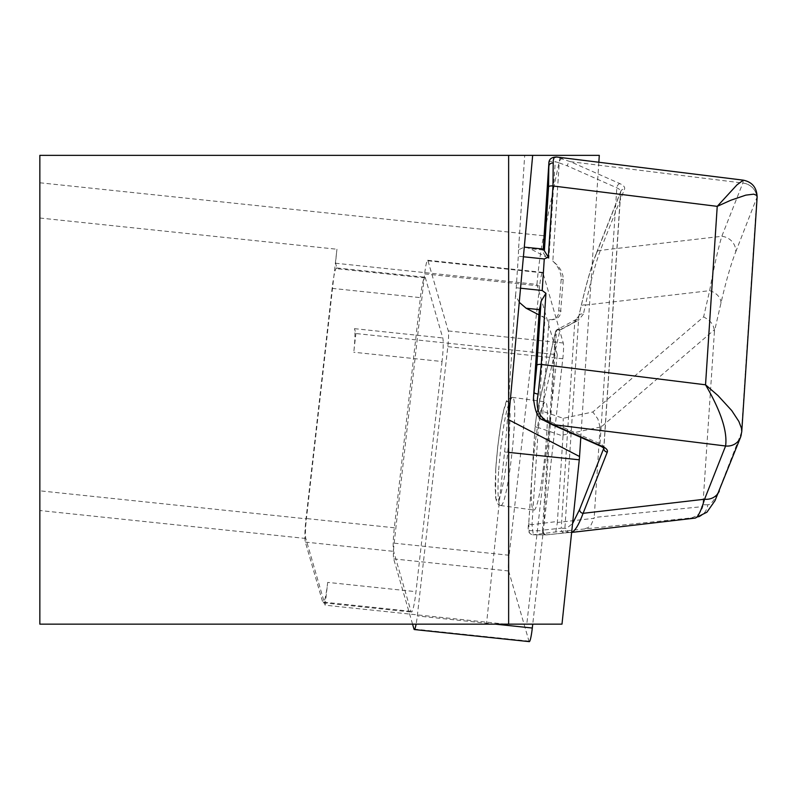 <?xml version="1.0" encoding="UTF-8"?>
<svg xmlns="http://www.w3.org/2000/svg" width="797" height="797" viewBox="0 0 797 797"><rect width="100%" height="100%" fill="white"/><g stroke="black" fill="none" stroke-linecap="round" stroke-linejoin="round"><path stroke-width="0.6" stroke-dasharray="3.98 2.99" d="M505.567 624.151L325.116 605.182L324.09 601.645A22.505 2.351 96 0 1 323.193 602.801A22.505 2.351 96 0 1 322.685 602.034L305.341 542.09A22.505 2.351 96 0 1 306.048 518.508L332.12 288.365A22.505 2.351 96 0 1 333.873 276.37A22.505 2.351 96 0 1 336.623 267.951A22.505 2.351 96 0 1 337.131 268.719L335.547 263.239A56.258 5.878 -84 0 1 336.942 249.242L306.407 518.837L39.85 490.822L39.85 624.151L526.787 624.151L557.302 354.705L355.89 333.535L354.476 328.663A22.505 2.351 96 0 1 353.768 352.244L355.89 333.535M442.046 361.519L415.984 591.673A22.505 2.351 96 0 1 411.481 612.076A22.505 2.351 96 0 1 410.973 611.319L393.628 551.365A22.505 2.351 96 0 1 394.336 527.783L420.398 297.64A22.505 2.351 96 0 1 424.901 277.226A22.505 2.351 96 0 1 425.409 277.994L442.753 337.948A22.505 2.351 96 0 1 442.046 361.519L353.768 352.244M325.116 605.182L327.697 582.388L415.984 591.673M425.409 277.994L337.131 268.719M557.302 354.705L536.959 284.409L335.547 263.239M354.476 328.663L442.753 337.948M552.819 261.037L555.937 264.285L559.165 269.545L560.949 275.224L561.178 279.299L558.448 314.227L556.964 316.927L554.772 318.78L552.002 319.657L548.984 319.517L552.65 319.727L555.997 318.91L558.637 317.106L560.401 314.426L563.23 279.508L562.891 275.423L560.64 269.705L557.79 265.62L552.819 261.037L559.255 162.847L555.25 161.701L548.904 258.427A37.499 13.121 3.8 0 1 543.126 250.776A37.499 13.121 3.8 0 1 543.235 250.029L543.474 249.092M548.984 319.517L542.538 417.708L538.652 414.759L535.614 410.774L533.402 400.672M539.22 310.372A37.499 13.121 -176.2 0 0 544.999 318.023L538.652 414.759M544.999 318.023L538.921 314.875M519.245 302.302L515.5 295.538L507.4 419.102A93.757 9.803 96 0 1 504.581 451.959L486.479 624.151L508.635 624.151L486.479 624.151M598.846 162.249L580.804 437.374M524.695 155.365L532.665 155.365L524.695 155.365L518.498 249.85L524.287 247.14M525.462 247.2L530.035 248.644L548.904 258.427M561.995 624.151L526.787 624.151M536.959 284.409A56.258 5.878 96 0 1 543.674 235.733L560.53 155.365L599.294 155.365M560.53 155.365L39.85 155.365L39.85 490.822M327.697 582.388A22.505 2.351 96 0 1 324.09 601.645L305.819 538.483A18.749 1.963 96 0 1 306.407 518.837M508.635 624.151L508.635 155.365M518.498 249.85A15.004 1.564 96 0 1 518.309 256.226L516.247 287.777A15.004 1.564 96 0 1 515.5 295.538M741.738 431.835L720.329 486.768A15.004 13.967 -158.5 0 1 719.442 490.713M720.329 486.768C715.576 498.713 711.392 504.72 707.756 504.79A15.004 14.914 -89.6 0 1 694.745 518.12L569.058 532.516A3.746 3.726 -89.6 0 1 568.58 532.545L564.396 532.934A3.746 2.809 -96.1 0 1 561.247 528.162L566.378 528.411L572.555 523.639M536.829 413.175A3.746 2.829 -167 0 1 536.889 412.716L555.469 331.95A3.746 2.829 13 0 0 555.419 332.399L536.829 413.175L535.156 425.927L528.8 522.981A3.746 1.315 -176.2 0 0 528.76 523.131C527.265 530.184 528.62 534.07 532.814 534.787A3.746 3.726 90.4 0 0 533.293 534.757L531.997 524.645L538.364 427.59L563.011 436.039L563.13 435.003L600.071 427.092L600.071 427.919L714.411 329.759L714.441 331.462L720.976 303.029C726.057 281.042 730.969 263.986 735.731 251.872A15.004 13.967 21.5 0 0 721.813 236.291C717.977 249.122 713.923 267.254 709.649 290.676L703.631 316.847L592.819 411.989L563.21 418.325L541.422 410.863L560.002 330.088A3.746 2.829 13 0 0 555.489 331.891M720.976 303.029A15.004 11.327 13 0 0 709.649 290.676L585.456 305.082C590.607 281.56 595.568 263.319 600.35 250.378L624.519 189.178A18.749 6.555 -176.2 0 0 619.817 183.599L570.383 161.671L556.127 156.979M569.058 532.516L546.583 534.847L533.293 534.757L555.758 531.948L691.686 517.871L696.359 515.928L699.288 513.437L701.49 510.259L702.815 506.603L594.203 517.452L594.094 518.299L557.392 522.483L557.412 521.467L531.997 524.645A3.746 1.315 -176.2 0 1 528.76 523.131L535.126 426.076A3.746 1.315 3.8 0 1 535.156 425.927M585.177 528.6L587.807 527.773L590.856 525.353L594.094 518.299M600.071 427.092L597.84 418.903L592.819 411.989M714.411 329.759L713.036 325.445L710.974 322.357L708.174 319.617L703.631 316.847M563.13 435.003L563.21 418.325M555.758 531.948L557.392 522.483M538.364 427.59L541.422 410.863A3.746 2.829 -167 0 0 536.899 412.677L535.126 426.076A3.746 1.315 3.8 0 0 538.364 427.59M548.904 162.927L549.791 161.253L555.25 161.701M714.441 331.462L702.815 506.603M596.405 253.496C591.394 266.258 586.213 284.23 580.874 307.393L578.791 316.429L574.767 321.948A3.746 2.401 -118 0 1 575.753 319.687L578.851 315.981L580.923 306.945C586.353 283.433 591.593 265.291 596.624 252.51A3.746 3.487 -158.5 0 0 596.405 253.496L620.574 192.286L603.807 447.994M600.071 427.919L594.203 517.452M563.011 436.039L557.412 521.467M528.8 522.981L529.128 530.653A3.746 3.726 90.4 0 0 532.765 534.787M531.978 474.454C535.524 432.452 539.868 408.243 545.018 401.818C552.56 400.194 540.565 513.627 533.582 510.02C531.201 508.466 530.663 496.601 531.978 474.454M498.683 469.901C502.269 427.919 506.753 403.73 512.152 397.324C520.072 395.75 507.858 509.114 500.486 505.497C497.976 503.913 497.378 492.048 498.683 469.901M743.282 180.162L742.834 183.051L721.813 236.291L600.35 250.378A3.746 3.487 -158.5 0 0 596.654 252.46M735.731 251.872L757.15 196.849M740.463 437.483A15.004 13.967 -158.5 0 0 741.349 433.538L756.751 198.642A15.004 13.967 21.5 0 0 742.834 183.051L570.383 161.671A3.746 2.54 -66.1 0 0 567.384 165.906L616.818 187.833A15.004 5.25 3.8 0 1 620.714 191.708A15.004 5.25 3.8 0 1 620.574 192.286A3.746 3.487 -158.5 0 1 624.519 189.178M543.375 420.129A3.746 2.391 120.9 0 1 542.538 417.708M562.373 158.513A3.746 2.67 -73.7 0 0 559.255 162.847M603.857 448.044A15.004 5.25 -176.2 0 0 603.927 447.645A15.004 5.25 -176.2 0 0 600.041 443.76L550.597 421.832A3.746 2.54 -66.1 0 0 550.847 423.456M568.52 532.545A3.746 3.726 -89.6 0 1 564.894 528.401L578.791 316.429A3.746 2.829 -167 0 1 578.851 315.981M578.861 315.931A3.746 2.829 -167 0 1 583.384 314.118L585.456 305.082A3.746 2.829 -167 0 0 580.933 306.895A3.746 2.829 -167 0 0 580.874 307.393M575.763 319.687A3.746 2.401 -118 0 1 578.393 320.304L583.384 314.118M529.128 530.653L542.408 530.732A3.746 3.726 -89.6 0 0 546.583 534.847A3.746 2.809 -96.1 0 1 546.523 534.857L546.523 534.857A3.746 2.809 -96.1 0 1 543.375 530.075L561.247 528.162L574.767 321.948L556.376 331.741A3.746 2.401 -118 0 1 557.362 329.48A3.746 2.401 -118 0 1 560.002 330.088L578.393 320.304M412.557 624.151L393.678 558.896A15.004 1.564 96 0 1 394.146 543.175L424.652 273.889A15.004 1.564 96 0 1 427.65 260.28A15.004 1.564 96 0 1 427.989 260.788L448.283 330.934A15.004 1.564 96 0 1 447.814 346.655L417.309 615.942A15.004 1.564 96 0 1 416.104 624.151M529.298 641.635A15.004 1.564 96 0 1 528.959 641.127L508.665 570.981A15.004 1.564 96 0 1 509.134 555.26L539.639 285.974A15.004 1.564 96 0 1 542.637 272.365A15.004 1.564 96 0 1 542.976 272.873L563.27 343.019A15.004 1.564 96 0 1 562.802 358.74L532.745 624.151M508.635 419.74L507.4 419.102M305.819 538.483L39.85 510.528M39.85 218.019L336.942 249.242M39.85 182.782L543.674 235.733M508.635 452.387L504.581 451.959M520.541 288.225L516.247 287.777M523.41 256.764L518.309 256.226M543.235 250.029L530.035 248.644M707.756 504.79L703.074 504.76M619.817 183.599A3.746 2.54 113.9 0 0 616.818 187.833L600.041 443.76A3.746 2.54 113.9 0 0 600.36 445.563M542.408 530.732L555.419 332.399A3.746 1.315 -176.2 0 1 556.376 331.741L543.375 530.075A3.746 1.315 -176.2 0 0 542.408 530.732M559.255 162.907L567.384 165.906M550.597 421.832L542.548 417.648M495.794 468.277L495.126 487.097L495.933 498.783L498.065 501.004L501.104 493.323L504.431 477.264L507.4 456.004L509.422 433.767L510.1 414.938L509.283 403.252L507.151 401.04L504.122 408.712L500.785 424.771L497.816 446.031L495.794 468.277M690.441 518.09L694.745 518.12M756.751 198.642A15.004 13.967 21.5 0 0 742.834 183.061M570.014 532.545A3.746 3.726 -89.6 0 1 566.378 528.411M563.23 279.508L561.178 279.299M561.158 311.059L559.105 310.85M305.341 542.09L393.628 551.365M410.973 611.319L322.685 602.034M332.12 288.365L420.398 297.64M394.336 527.783L306.048 518.508M539.639 285.974L424.652 273.889M542.976 272.873L427.989 260.788M563.27 343.019L448.283 330.934M562.802 358.74L447.814 346.655M495.425 624.151L417.309 615.942M528.959 641.127L413.972 629.042M508.665 570.981L393.678 558.896M509.134 555.26L394.146 543.175M543.235 249.062L543.126 250.776M596.624 252.51L620.793 191.3L603.927 447.645M500.486 505.497L533.582 510.02M512.152 397.324L545.018 401.818M571.638 532.426L571.041 532.496M512.142 397.374L507.51 399.646C507.729 397.006 500.406 410.296 495.764 468.417L495.604 497.687L497.039 502.977L498.563 504.68L500.496 505.447M568.58 532.545L570.931 532.506M564.396 532.934L546.523 534.857A3.746 3.746 0 0 1 546.094 534.877L532.814 534.787M555.489 331.851A3.746 3.746 0 0 1 557.362 329.48L575.753 319.687M323.193 602.801L411.481 612.076M336.623 267.951L424.901 277.226M427.65 260.28L542.637 272.365"/><path stroke-width="1.2" d="M538.921 314.875L526.13 308.24L519.245 302.302M508.635 155.365L39.85 155.365L39.85 624.151L508.635 624.151L508.635 155.365L599.294 155.365L598.846 162.249M580.804 437.374L579.549 456.522A9.375 0.976 96 0 1 579.27 459.809L561.995 624.151L508.635 624.151M524.287 247.14L543.833 249.122A15.004 1.564 96 0 1 544.371 250.806L548.306 257.112L544.271 258.955L523.41 256.764M532.665 155.365L508.635 418.555M545.935 293.306L541.263 364.438A3.746 1.315 -176.2 0 0 536.859 365.295L541.053 301.336L545.935 293.306L542.209 290.507L544.271 258.955M541.053 301.336A15.004 1.564 96 0 1 539.559 308.798L539.33 309.625A37.499 13.121 -176.2 0 0 539.22 310.372L533.492 397.753L536.859 365.295M719.352 490.922A15.004 13.967 -158.5 0 1 704.568 499.231L725.589 446.001A31.88 11.148 -176.2 0 0 725.589 445.991C727.571 431.506 720.877 411.103 705.534 384.802L718.007 395.591L731.736 410.575L738.869 421.434L741.469 428.238L741.768 431.536L757.15 197.028L756.732 195.414L753.753 194.159L745.833 195.135L730.769 200.256L717.23 206.353L736.996 184.844L743.282 180.162M695.034 518.11C697.714 517.711 700.892 511.415 704.568 499.231L583.105 513.318C578.881 524.645 575.105 530.961 571.768 532.296M544.371 250.806L548.565 186.847L548.854 163.395L543.235 249.062M533.402 400.672L533.482 397.882M572.555 523.639L579.628 509.422L603.797 448.223A15.004 5.25 -176.2 0 0 603.857 448.044M556.565 157.009L554.035 157.587L553.238 160.615L552.969 185.98L717.23 206.353L705.534 384.802L541.263 364.438L538.184 394.057C535.634 406.141 537.975 414.838 545.218 420.149L553.138 424.612L602.582 446.539A18.749 6.555 3.8 0 1 607.274 452.118L583.105 513.318A3.746 3.487 -158.5 0 1 579.628 509.422M741.349 433.528A15.004 13.967 -158.5 0 1 740.473 437.453L741.738 431.835M740.393 437.663A15.004 13.967 -158.5 0 1 725.589 445.991L553.138 424.612A3.746 2.54 -66.1 0 1 551.853 424.532L543.395 420.139C538.055 418.764 534.757 411.302 533.502 397.743M538.184 394.057A3.746 1.146 -172.1 0 1 534.07 392.463L539.559 308.798M543.474 249.092L548.934 165.796A3.746 3.198 -3.9 0 1 553.327 163.026M545.218 420.149A3.746 2.391 120.9 0 1 543.395 420.139M550.847 423.456A3.746 2.54 -66.1 0 0 551.853 424.532L601.287 446.459A3.746 2.54 113.9 0 1 600.36 445.563M416.104 624.151A15.004 1.564 96 0 1 414.31 629.55A15.004 1.564 96 0 1 413.972 629.042L412.557 624.151M532.745 624.151L532.306 628.026A15.004 1.564 96 0 1 529.298 641.635L414.31 629.55M579.549 456.522L508.635 419.74M579.27 459.809L508.635 452.387M542.209 290.507L520.541 288.225M539.33 309.625L526.13 308.24M548.565 186.847A3.746 1.315 3.8 0 1 552.969 185.98L548.306 257.112M603.807 447.994L603.797 448.223A3.746 3.487 -158.5 0 0 607.274 452.118M740.473 437.453L740.463 437.483A15.004 13.967 -158.5 0 1 725.589 446.001M602.582 446.539A3.746 2.54 113.9 0 1 601.287 446.459L604.026 448.243L603.927 447.645M532.306 628.026L495.425 624.151M740.463 437.483L714.989 500.685L706.899 512.232L695.064 518.11M757.14 197.048C756.801 187.564 752.159 181.935 743.202 180.152L556.665 157.019C551.444 157.119 548.844 159.251 548.864 163.435M695.133 518.1L571.638 532.426"/></g></svg>
